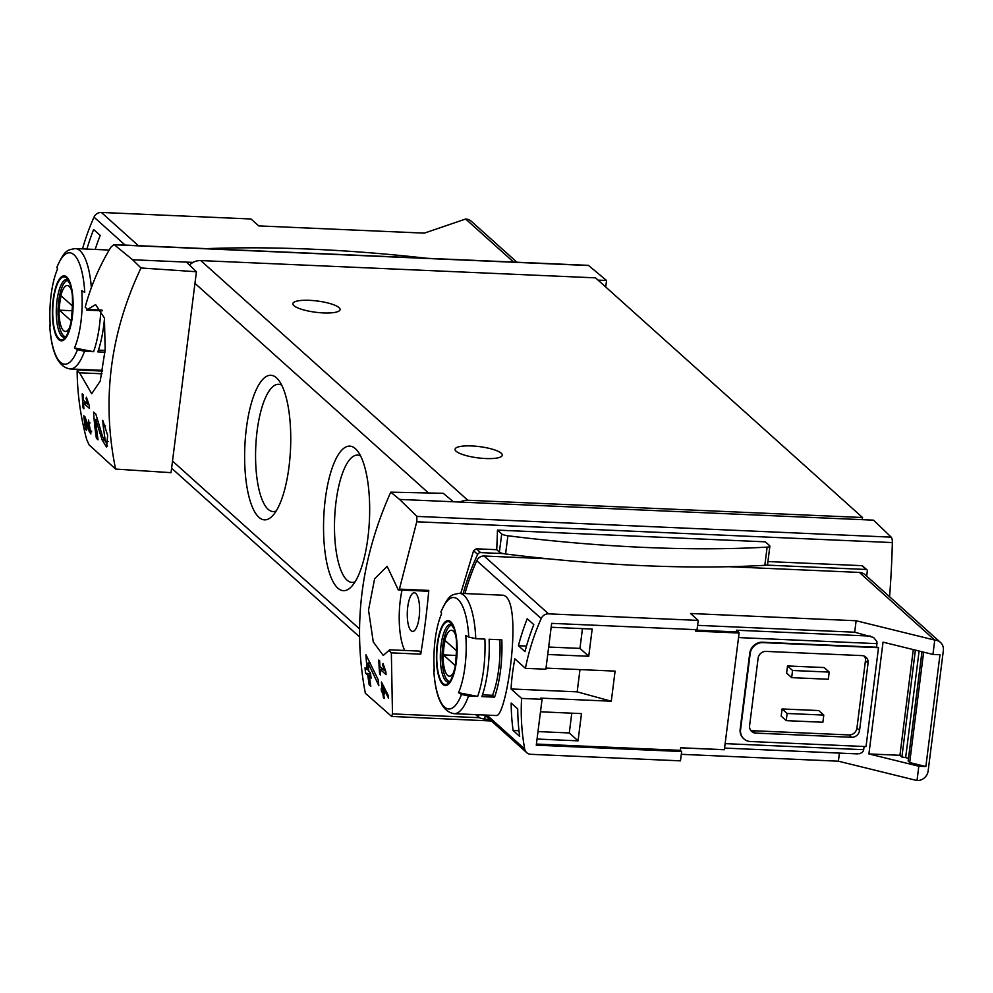 <?xml version="1.0" encoding="UTF-8"?>
<svg xmlns="http://www.w3.org/2000/svg" width="993" height="993" viewBox="0 0 993 993"><rect width="100%" height="100%" fill="white"/><g stroke="black" fill="none" stroke-linecap="round" stroke-linejoin="round"><path stroke-width="1.49" d="M88.092 404.536L83.325 400.253A321.298 295.02 -48.1 0 1 83.077 394.631L82.22 393.861A321.298 295.02 131.9 0 0 83.052 407.949L83.896 408.719A321.298 295.02 -48.1 0 1 83.486 403.071L89.482 408.446A321.298 295.02 -48.1 0 1 89.308 405.628L86.416 397.2L86.081 398.727L88.092 404.536L88.936 404.573M140.981 267.973C110.037 333.511 101.571 400.551 115.585 469.068L171.044 472.668L196.428 271.747L140.981 267.973L132.603 259.756L114.332 244.787L588.613 265.528A5.946 1.887 -87.5 0 0 588.179 265.342A5.946 1.887 -87.5 0 0 587.732 265.491M86.54 310.064L87.583 309.468L85.187 307.073C90.897 285.922 99.461 265.963 110.893 247.207L113.835 244.601L588.179 265.342M101.994 310.101L87.583 309.468L95.601 304.59L104.426 318.07L105.171 349.673L100.231 381.051L91.691 393.737L79.589 372.797L101.956 373.778M115.585 469.068L89.06 444.827L86.627 439.353C80.483 416.266 77.317 393.414 77.144 370.811L77.988 370.066M77.144 370.811L79.589 372.797M103.16 425.749L105.357 441.413L102.8 437.181L95.849 414.118L93.59 412.095A321.298 295.02 131.9 0 0 96.395 438.335L98.046 439.812A321.298 295.02 -48.1 0 1 95.663 419.344L102.08 439.825L106.512 447.049L107.666 435.381L102.775 420.337A321.298 295.02 131.9 0 0 103.16 425.749L105.581 425.86M88.886 422.881L90.214 431.036L84.964 416.837L83.784 415.782A321.298 295.02 131.9 0 0 85.584 429.435L86.441 430.205A321.298 295.02 -48.1 0 1 84.988 419.555L88.526 430.217L90.847 433.966L88.563 420.064A321.298 295.02 131.9 0 0 88.886 422.881L90.09 422.944M382.33 689.85L381.188 688.832A321.298 295.02 131.9 0 0 381.573 691.662L382.715 692.68A321.298 295.02 131.9 0 0 383.459 697.682L384.316 698.451A321.298 295.02 -48.1 0 1 383.571 693.449L384.428 694.219A321.298 295.02 -48.1 0 1 384.043 691.389L383.186 690.619A321.298 295.02 -48.1 0 1 382.653 686.287L388.462 698.104A321.298 295.02 -48.1 0 1 388.027 694.988L381.411 682.042A321.298 295.02 131.9 0 0 382.33 689.85L383.087 689.887M390.745 492.168C360.993 558.786 352.515 625.813 365.35 693.263L391.652 716.45L392.483 713.905L391.354 652.86L388.921 650.465L383.236 655.454L373.269 641.925L368.527 610.124L374.597 578.82L387.133 566.308L398.255 589.854L399.409 589.122L416.762 521.772L416.923 516.397L399.596 499.417L390.745 492.168L443.25 493.298L453.404 501.775L873.542 520.158L891.205 537.151A5.946 1.887 -87.5 0 1 892.347 542.575A321.298 101.584 -87.5 0 1 889.579 596.743M491.423 720.98L391.652 716.45M389.703 649.869L388.921 650.465M384.676 670.759L379.909 666.489A321.298 295.02 -48.1 0 1 379.661 660.854L378.805 660.084A321.298 295.02 131.9 0 0 379.636 674.173L380.493 674.942A321.298 295.02 -48.1 0 1 380.083 669.307L386.066 674.669A321.298 295.02 -48.1 0 1 385.892 671.851L383 663.423L382.665 664.95L384.676 670.759L385.532 670.796M367.174 669.779L364.99 667.817A321.298 295.02 131.9 0 0 365.61 673.242L367.807 675.215A321.298 295.02 131.9 0 0 369.173 684.822L370.811 686.3A321.298 295.02 -48.1 0 1 369.446 676.692L371.097 678.169A321.298 295.02 -48.1 0 1 370.463 672.733L368.825 671.256A321.298 295.02 -48.1 0 1 368.055 662.939L378.842 685.642A321.298 295.02 -48.1 0 1 378.147 679.646L365.958 654.784A321.298 295.02 131.9 0 0 367.174 669.779L368.676 669.853M86.888 249.082A223.127 204.881 -48.1 0 1 93.64 229.52L100.219 235.415A223.127 204.881 -48.1 0 0 95.179 249.442M525.409 668.326L545.865 669.22L551.661 623.356L697.036 629.711L698.216 620.402L548.546 613.848A7.435 6.827 131.9 0 0 541.197 618.552A223.127 204.881 131.9 0 0 525.409 668.326L514.858 658.855A223.127 204.881 131.9 0 0 511.06 688.956L521.598 698.414A223.127 204.881 131.9 0 0 524.714 749.02A7.435 6.827 131.9 0 0 530.796 754.308L680.478 760.849L681.645 751.527L536.27 745.172L542.066 699.308L521.598 698.414M464.947 593.553A223.127 204.881 -48.1 0 1 476.752 560.697A7.435 6.827 -48.1 0 1 484.1 556.006L548.459 558.823M501.341 595.192C525.061 592.399 506.728 719.677 496.078 715.457M517.738 708.94L511.172 703.044A223.127 204.881 -48.1 0 0 513.108 730.513L519.687 736.409A223.127 204.881 -48.1 0 1 517.738 708.94M533.812 624.622L527.233 618.726A223.127 204.881 -48.1 0 0 518.408 645.711L524.987 651.619A223.127 204.881 -48.1 0 1 533.812 624.622M681.645 751.527L680.329 750.348L680.652 747.779L724.369 749.69A5.946 1.887 -87.5 0 1 724.12 749.74A5.946 1.887 -87.5 0 1 723.872 749.678M695.522 630.121L738.494 632.007A5.946 1.887 -87.5 0 1 739.102 633.013L695.398 631.101L695.584 629.649M698.216 620.402L690.532 613.5L856.14 620.749L854.688 632.206L697.595 625.342M542.066 699.308L540.751 698.129L611.291 701.219L615.089 671.119L546.001 668.103M611.291 701.219L577.169 691.848L511.06 688.956M497.468 530.113L501.701 533.911A6.69 1.601 7.2 0 0 507.882 535.773A426.171 101.658 7.2 0 0 767.13 547.118A6.69 1.601 7.2 0 0 769.873 546.187A6.69 1.601 7.2 0 0 769.575 545.629L765.33 541.83L497.468 530.113A321.298 101.584 92.5 0 1 496.711 549.688L476.342 548.806L473.574 550.743L460.764 593.367M767.924 561.554L861.85 565.662L866.095 569.473A1.489 1.365 -48.1 0 1 867.323 570.963L866.666 576.163M862.681 566.022L861.85 565.662M399.409 589.122L428.802 590.413A321.298 101.584 -87.5 0 1 420.747 654.151A5.946 1.887 -87.5 0 0 419.257 651.098L389.703 649.807M391.354 652.86L420.747 654.151M496.711 549.688L499.405 552.108A6.69 1.601 7.2 0 0 503.327 553.597A6.69 1.601 7.2 0 0 505.586 553.982A426.171 101.658 7.2 0 0 764.833 565.315A6.69 1.601 7.2 0 0 766.435 565.104A6.69 1.601 7.2 0 0 767.564 564.396L769.873 546.187M766.435 565.104L866.095 569.473M463.21 593.479A227.583 208.977 -48.1 0 1 477.67 554.417A2.979 2.731 -48.1 0 1 480.587 552.604L503.327 553.597M923.627 652.14L909.687 762.55L908.247 760.861M856.14 620.749L934.748 640.1L932.936 654.437L939.986 654.747L925.861 766.534L909.687 762.55M915.397 650.117L901.892 757.051L899.931 755.288L868.912 753.935L883.038 642.148L932.936 654.437M913.287 649.596L899.931 755.288M468.535 696.019L461.546 694.405A221.129 52.753 -172.8 0 1 458.518 692.704L477.645 696.416L468.535 696.019A60.238 19.053 92.5 0 1 454.086 713.682L496.078 715.519M458.518 692.704A50.631 16.012 92.5 0 0 465.754 635.383A221.129 52.753 7.2 0 0 468.783 637.072L475.771 638.685L484.894 639.095A60.238 19.053 92.5 0 1 477.645 696.416M440.991 611.787L440.966 612.11A221.129 52.753 7.2 0 0 441.6 613.699A50.631 16.012 92.5 0 0 440.718 615.846A50.631 16.012 92.5 0 0 434.363 671.02A221.129 52.753 -172.8 0 1 433.73 669.431L433.705 669.294C435.319 696.9 442.121 711.696 454.086 713.682M442.841 684.376A32.508 10.278 92.5 0 1 436.498 660.655A32.508 10.278 92.5 0 1 440.805 629.09A32.508 10.278 92.5 0 1 457.09 645.462A32.508 10.278 92.5 0 1 442.841 684.376M494.564 697.16L481.878 696.602A60.238 19.053 92.5 0 0 489.115 639.269L501.813 639.827A60.238 19.053 92.5 0 1 494.564 697.16L492.516 695.311L482.474 694.877M91.356 287.647A60.238 19.053 92.5 0 0 75.294 248.573C67.127 250.112 64.88 249.715 56.924 267.043L56.924 267.378A221.129 52.753 7.2 0 0 57.557 268.966A50.631 16.012 92.5 0 0 56.675 271.114A50.631 16.012 92.5 0 0 50.308 326.287A221.129 52.753 -172.8 0 1 49.675 324.699L49.65 324.562C51.276 352.167 58.066 366.963 70.031 368.949L102.602 370.364M74.463 347.972A221.129 52.753 -172.8 0 0 77.491 349.66L84.479 351.274L93.603 351.683L74.463 347.972A50.631 16.012 92.5 0 0 81.711 290.639A221.129 52.753 7.2 0 0 84.74 292.339A55.782 17.638 92.5 0 0 56.924 267.378M58.786 339.643A32.508 10.278 92.5 0 1 52.443 315.923A32.508 10.278 92.5 0 1 56.75 284.346A32.508 10.278 92.5 0 1 73.048 300.73A32.508 10.278 92.5 0 1 58.786 339.643M100.777 310.747A60.238 19.053 92.5 0 1 93.603 351.683M104.488 318.455A60.238 19.053 92.5 0 1 97.823 351.87L104.96 352.18M82.518 248.883A223.127 204.881 -48.1 0 1 94.012 217.144A7.435 6.827 -48.1 0 1 101.36 212.452L251.03 218.994L258.726 225.895L424.334 233.132L465.643 219.019A10.414 9.558 -48.1 0 1 471.34 221.302L516.919 262.226M829.217 672.087L828.311 679.249L791.657 677.648L786.617 673.117L787.523 665.955L824.178 667.557L829.217 672.087L792.563 670.486L787.523 665.955M864.506 656.249A7.435 6.827 -48.1 0 1 865.449 660.717L856.934 728.08A7.435 6.827 -48.1 0 1 848.978 734.932L753.116 730.736A7.435 6.827 -48.1 0 1 750.534 730.103M823.793 715.084L822.887 722.246L786.22 720.645L781.181 716.114L782.087 708.952L818.741 710.554L823.793 715.084L787.126 713.47L782.087 708.952M839.42 753.091L838.39 761.197L681.297 754.32M728.899 566.705L859.342 572.415A10.414 9.558 -48.1 0 1 865.027 574.699L940.433 642.384A10.414 9.558 -48.1 0 1 943.35 650.564L928.145 770.953A10.414 9.558 -48.1 0 1 917.011 780.548L838.39 761.197M917.011 780.548L918.81 766.224L925.861 766.534M859.342 572.415L934.748 640.1A10.414 9.558 -48.1 0 1 940.433 642.384M399.596 499.417L453.404 501.775M132.603 259.756L193.089 262.4A14.87 13.654 -48.1 0 1 200.785 260.576L595.539 277.854L862.532 517.514L862.259 519.662M196.428 271.747L186.411 262.115M598.071 280.125L606.549 280.485L588.613 265.528M258.888 517.279A72.352 22.876 92.5 0 1 246.761 425.463A72.352 22.876 92.5 0 1 278.288 379.748A72.352 22.876 92.5 0 1 290.539 448.563A72.352 22.876 92.5 0 1 272.33 516.05A72.352 22.876 92.5 0 1 258.888 517.279M337.794 588.104A72.352 22.876 92.5 0 1 325.679 496.289A72.352 22.876 92.5 0 1 357.207 450.586A72.352 22.876 92.5 0 1 369.458 519.401A72.352 22.876 92.5 0 1 351.237 586.888A72.352 22.876 92.5 0 1 337.794 588.104M189.489 265.069A14.87 13.654 -48.1 0 1 193.089 262.4M460.082 502.073A14.87 13.654 -48.1 0 1 467.777 500.249L862.532 517.514M471.663 445.944A23.795 5.673 7.2 0 0 455.067 449.258A23.795 5.673 7.2 0 0 477.968 457.872A23.795 5.673 7.2 0 0 502.284 455.228A23.795 5.673 7.2 0 0 471.663 445.944M309.444 300.333A23.795 5.673 7.2 0 0 292.848 303.647A23.795 5.673 7.2 0 0 315.749 312.261A23.795 5.673 7.2 0 0 340.078 309.617A23.795 5.673 7.2 0 0 309.444 300.333M355.109 581.799A63.713 20.145 92.5 0 1 352.006 582.407A63.713 20.145 92.5 0 1 347.041 580.148A63.713 20.145 92.5 0 1 335.187 509.819A63.713 20.145 92.5 0 1 357.579 455.117A63.713 20.145 92.5 0 1 360.608 455.986M276.191 510.961A63.713 20.145 92.5 0 1 273.1 511.569A63.713 20.145 92.5 0 1 268.122 509.31A63.713 20.145 92.5 0 1 256.268 438.98A63.713 20.145 92.5 0 1 278.661 384.279A63.713 20.145 92.5 0 1 281.702 385.147M605.718 286.989L606.549 280.485M411.09 630.741A19.339 6.119 92.5 0 1 407.49 609.392A19.339 6.119 92.5 0 1 414.292 592.784A19.339 6.119 92.5 0 1 419.555 612.371A19.339 6.119 92.5 0 1 412.604 631.424A19.339 6.119 92.5 0 1 411.09 630.741M398.255 589.929L427.797 591.22A5.946 1.887 -87.5 0 0 428.802 590.413M402.028 590.09A44.623 14.113 -87.5 0 0 404.734 650.465M878.52 647.684L866.033 746.575L750.423 741.51A11.904 10.923 -48.1 0 1 743.931 738.904A11.904 10.923 -48.1 0 1 740.592 729.557L750.187 653.605A11.904 10.923 -48.1 0 1 762.922 642.632L878.52 647.684L876.67 647.225L876.956 641.652L873.592 637.456L854.688 632.206M855.618 753.613L859.491 753.737L862.197 752.483L863.463 750.745L864.133 746.488M918.81 766.224L868.912 753.935M743.707 738.705A11.904 10.923 -48.1 0 1 743.484 738.507A11.904 10.923 -48.1 0 1 740.157 729.16L749.752 653.208A11.904 10.923 -48.1 0 1 762.475 642.235L876.67 647.225M738.494 632.007L736.521 630.232L870.464 636.091M739.102 633.013L724.369 749.69M861.924 655.603L766.062 651.408A7.435 6.827 -48.1 0 0 758.106 658.272L749.603 725.622A7.435 6.827 -48.1 0 0 755.735 733.107L851.609 737.29A7.435 6.827 -48.1 0 0 859.566 730.438L868.068 663.076A7.435 6.827 -48.1 0 0 861.924 655.603M791.657 677.648L792.563 670.486M786.22 720.645L787.126 713.47M98.419 350.132L105.109 350.43M499.851 639.74A54.292 17.166 92.5 0 1 492.516 695.311M66.581 278.003A31.466 9.955 -87.5 0 0 53.473 299.998A31.466 9.955 -87.5 0 0 58.922 338.638A31.466 9.955 -87.5 0 0 72.017 316.643A31.466 9.955 -87.5 0 0 66.581 278.003M450.623 622.748A31.466 9.955 -87.5 0 0 437.516 644.73A31.466 9.955 -87.5 0 0 442.965 683.383A31.466 9.955 -87.5 0 0 456.072 661.388A31.466 9.955 -87.5 0 0 450.623 622.748M70.019 326.771A22.976 7.261 92.5 0 1 63.552 330.607A22.976 7.261 92.5 0 1 60.275 298.037A22.976 7.261 92.5 0 1 71.595 290.577M72.551 310.747L59.332 310.164L71.322 320.938M59.332 310.164A22.02 6.963 92.5 0 1 61.144 295.827L72.737 306.241M65.389 336.701A28.263 8.937 92.5 0 1 63.602 335.746A28.263 8.937 92.5 0 1 58.289 305.211A28.263 8.937 92.5 0 1 67.859 280.287M454.062 671.504A22.976 7.261 92.5 0 1 447.595 675.352A22.976 7.261 92.5 0 1 444.33 642.781A22.976 7.261 92.5 0 1 455.65 635.321M456.594 655.479L443.374 654.896L455.377 665.67M443.374 654.896A22.02 6.963 92.5 0 1 445.187 640.572L456.78 650.974M449.432 681.434A28.263 8.937 92.5 0 1 447.657 680.478A28.263 8.937 92.5 0 1 442.344 649.956A28.263 8.937 92.5 0 1 451.902 625.031M579.986 669.58L577.169 691.848M908.508 758.28L905.641 757.634A7.435 1.775 7.2 0 0 901.892 757.051M426.878 258.292A426.171 101.658 7.2 0 0 206.494 248.647M475.659 714.625L478.552 717.219A6.69 1.601 7.2 0 0 484.721 719.081A426.171 101.658 7.2 0 0 490.046 719.739M540.477 711.807L581.488 713.607L578.05 740.84L537.039 739.04M551.165 627.253L592.176 629.053L588.737 656.274L547.726 654.486M680.329 750.348L536.406 744.055M571.782 713.185L569.287 732.958L537.983 731.593M518.991 730.761L513.108 730.513M578.05 740.84L569.287 732.958M582.457 628.619L579.962 648.404L548.67 647.039M526.501 646.071L518.408 645.711M588.737 656.274L579.962 648.404M382.665 664.95L383.521 664.987M379.636 674.173L380.431 674.21M380.083 669.307L383.199 669.443M381.573 691.662L384.092 691.773M382.715 692.68L384.229 692.754M383.459 697.682L384.204 697.707M383.571 693.449L384.328 693.486M382.653 686.287L383.819 686.337M365.61 673.242L370.588 673.85M370.252 672.534L370.141 673.44M367.807 675.215L370.761 675.339M369.173 684.822L370.588 684.885M369.446 676.692L370.923 676.754M368.055 662.939L370.389 663.039M95.663 419.344L97.351 419.418M105.916 441.438A13.48 4.257 -87.5 0 0 107.542 446.08M96.395 438.335L97.835 438.397M86.081 398.727L86.937 398.764M83.052 407.949L83.846 407.986M83.486 403.071L86.614 403.208M84.988 419.555L85.832 419.592M91.468 431.099A7.013 2.222 -87.5 0 0 91.629 431.868M85.584 429.435L86.329 429.472M541.197 618.552L476.752 560.697M524.714 749.02L486.955 715.121M392.483 713.905L479.321 717.703M416.762 521.772L892.347 542.575M476.342 548.806L480.587 552.604M461.546 694.405A55.782 17.638 92.5 0 1 433.73 669.431M440.966 612.11A55.782 17.638 92.5 0 1 468.783 637.072M501.341 595.142L459.349 593.305A60.238 19.053 92.5 0 1 475.771 638.685M77.491 349.66A55.782 17.638 92.5 0 1 49.675 324.699M84.479 351.274A60.238 19.053 92.5 0 1 70.031 368.949M94.012 217.144L125.143 245.085M548.546 613.848L484.1 556.006M416.923 516.397L891.205 537.151M194.963 283.353L428.504 492.987M172.509 461.062L359.441 628.854M101.36 212.452L138.375 245.668M465.643 219.019L513.617 262.078M200.785 260.576L467.777 500.249M473.574 550.743L477.67 554.417M863.736 749.703L725.126 743.633M877.129 643.65L738.531 637.58M865.449 660.717L868.068 663.076M856.934 728.08L859.566 730.438M848.978 734.932L851.609 737.29M753.116 730.736L755.735 733.107M61.988 336.391A29.008 9.173 92.5 0 1 56.601 304.379A29.008 9.173 92.5 0 1 66.792 279.467L69.572 283.315C72.837 288.529 73.358 301.425 71.124 322.005C68.294 332.307 66.432 337.173 65.501 336.577L64.26 337.421A29.008 9.173 92.5 0 1 61.988 336.391M446.043 681.124A29.008 9.173 92.5 0 1 440.644 649.112A29.008 9.173 92.5 0 1 450.847 624.2L453.627 628.06C456.892 633.273 457.401 646.158 455.179 666.737C452.349 677.052 450.474 681.906 449.556 681.31L448.302 682.166A29.008 9.173 92.5 0 1 446.043 681.124M922.025 651.743L908.223 761.072M919.108 651.023L905.641 757.634M501.701 533.911L499.405 552.108M507.882 535.773L505.586 553.982M767.13 547.118L764.833 565.315M478.552 717.219L478.862 714.761M484.721 719.081L485.192 715.382M102.08 439.825L103.93 439.911M88.526 430.217L89.469 430.254M75.294 248.573L109.18 250.05M526.737 752.669L484.795 715.022M100.752 370.29L101.584 371.034M171.603 468.2L359.441 636.798M78 370.004L102.478 371.072M86.54 310.126L102.316 310.809M862.706 566.035L866.901 569.796M857.493 753.886L724.567 748.077M680.652 747.828L724.12 749.74M459.349 593.305C451.17 594.869 448.973 594.41 440.966 611.787M921.963 651.731L908.161 760.961M105.357 441.413L108.138 441.537M90.214 431.036L91.641 431.099"/></g></svg>
